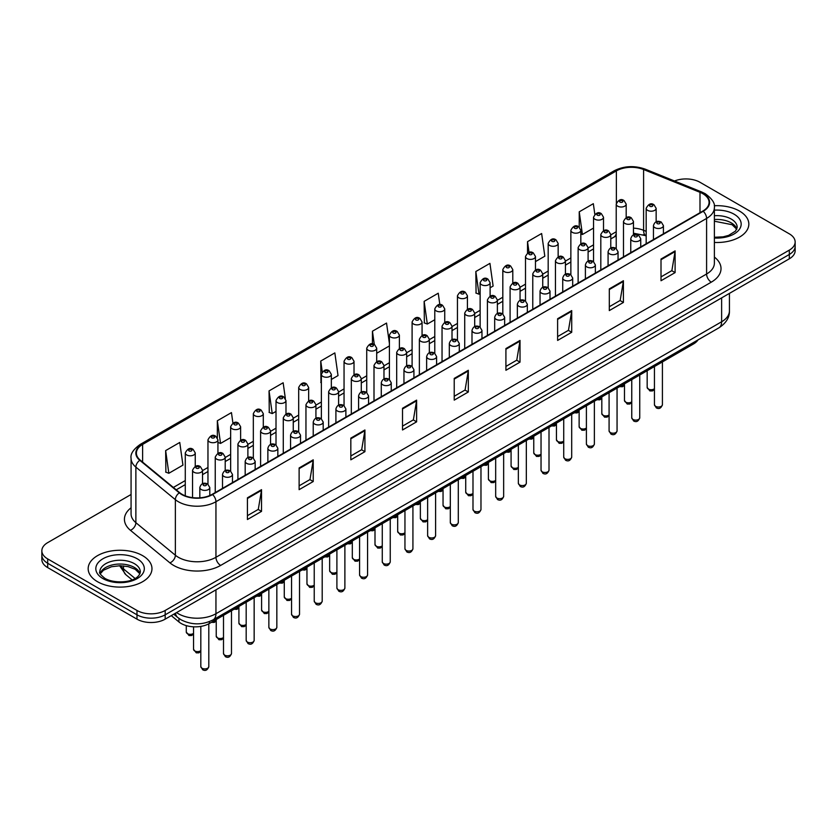 <?xml version="1.0" encoding="UTF-8"?>
<svg xmlns="http://www.w3.org/2000/svg" width="837" height="837" viewBox="0 0 837 837"><rect width="100%" height="100%" fill="white"/><g stroke="black" fill="none" stroke-linecap="round" stroke-linejoin="round"><path stroke-width="1.26" d="M646.174 235.95L644.218 235.166A26.585 15.348 0 0 0 643.109 234.737M698.016 339.895A19.942 11.509 180 0 1 693.423 344.017L209.365 623.492A19.942 11.509 180 0 1 178.94 621.954L171.271 615.634M739.489 211.06A31.9 18.414 0 0 0 714.254 205.735A31.9 18.414 0 0 1 739.489 211.06A31.9 18.414 0 0 1 748.833 224.086A31.9 18.414 0 0 0 739.489 211.06M142.625 555.653A31.9 18.414 0 0 0 107.858 551.667A31.9 18.414 0 0 0 88.167 568.679A31.9 18.414 0 0 0 97.51 581.705A31.9 18.414 0 0 0 132.277 585.701A31.9 18.414 0 0 0 151.968 568.679A31.9 18.414 0 0 0 142.625 555.653A31.9 18.414 0 0 0 107.858 551.667A31.9 18.414 0 0 0 88.167 568.679A31.9 18.414 0 0 0 97.51 581.705A31.9 18.414 0 0 0 132.277 585.701A31.9 18.414 0 0 0 151.968 568.679A31.9 18.414 0 0 0 142.625 555.653M702.839 193.692A21.27 12.283 180 0 1 709.065 202.376A21.27 12.283 180 0 1 702.839 211.06L212.179 494.332A21.27 12.283 180 0 1 179.725 492.7L140.239 460.141A21.27 12.283 180 0 1 136.389 453.099A21.27 12.283 180 0 1 142.614 444.416L616.367 170.894A21.27 12.283 180 0 1 643.601 169.524L699.994 192.322A21.27 12.283 180 0 1 702.839 193.692M703.206 193.473A21.804 12.586 0 0 0 700.297 192.071L643.915 169.273A21.804 12.586 0 0 0 615.99 170.675L142.238 444.196A21.804 12.586 0 0 0 139.8 460.319L179.285 492.867A21.804 12.586 0 0 0 212.556 494.552L703.206 211.28A21.804 12.586 0 0 0 703.206 193.473M131.074 494.489L47.688 542.638A19.942 11.509 0 0 0 41.85 550.777L41.85 559.461A19.942 11.509 0 0 0 47.688 567.601L136.986 619.15L136.986 614.808A19.942 11.509 0 0 0 165.182 614.808L789.312 254.469A19.942 11.509 0 0 0 795.15 246.329A19.942 11.509 0 0 1 789.312 254.469L165.182 614.808A19.942 11.509 0 0 1 136.986 614.808L47.688 563.259L136.986 614.808L136.986 610.466A19.942 11.509 0 0 0 165.182 610.466L789.312 250.127A19.942 11.509 0 0 0 795.15 241.987A19.942 11.509 0 0 0 789.312 233.847L700.014 182.299A19.942 11.509 0 0 0 674.517 180.991M41.85 555.119A19.942 11.509 0 0 0 47.688 563.259A19.942 11.509 0 0 1 41.85 555.119M247.428 497.806L247.428 519.515L261.531 511.376L261.531 489.666L247.428 497.806M247.428 515.665L258.288 509.398L261.468 490.388A5.315 3.066 -120 0 0 261.531 489.666M258.194 509.451L261.531 511.376M299.123 467.956L299.123 489.666L313.226 481.526L313.226 459.816L299.123 467.956M299.123 485.816L309.983 479.549L313.164 460.538A5.315 3.066 -120 0 0 313.226 459.816M309.889 479.601L313.226 481.526M350.829 438.117L350.829 459.816L364.922 451.677L364.922 429.977L350.829 438.117M350.829 455.966L361.678 449.699L364.869 430.699A5.315 3.066 -120 0 0 364.922 429.977M361.584 449.751L364.922 451.677M402.524 408.268L402.524 429.977L416.617 421.838L416.617 400.128L402.524 408.268M402.524 426.127L413.384 419.85L416.564 400.85A5.315 3.066 -120 0 0 416.617 400.128M413.29 419.912L416.617 421.838M661.01 259.031L661.01 280.74L675.103 272.6L675.103 250.891L661.01 259.031M661.01 276.89L671.87 270.623L675.051 251.613A5.315 3.066 -120 0 0 675.103 250.891M671.766 270.675L675.103 272.6M609.305 288.88L609.305 310.59L623.408 302.45L623.408 280.74L609.305 288.88M609.305 306.74L620.165 300.462L623.356 281.462A5.315 3.066 -120 0 0 623.408 280.74M620.071 300.525L623.408 302.45M557.609 318.73L557.609 340.429L571.713 332.289L571.713 310.59L557.609 318.73M557.609 336.579L568.469 330.312L571.65 311.312A5.315 3.066 -120 0 0 571.713 310.59M568.375 330.364L571.713 332.289M505.914 348.569L505.914 370.278L520.018 362.139L520.018 340.429L505.914 348.569M505.914 366.428L516.774 360.161L519.955 341.151A5.315 3.066 -120 0 0 520.018 340.429M516.68 360.213L520.018 362.139M454.219 378.418L454.219 400.128L468.322 391.988L468.322 370.278L454.219 378.418M454.219 396.278L465.079 390.011L468.26 371A5.315 3.066 -120 0 0 468.322 370.278M464.985 390.063L468.322 391.988M714.379 242.448A31.9 18.414 0 0 0 748.833 224.086A31.9 18.414 0 0 1 714.379 242.448M41.85 550.777A19.942 11.509 0 0 0 47.688 558.917L136.986 610.466M285.344 398.422L283.147 382.76L269.043 390.9L269.273 412.474M232.927 423.114L231.451 412.61L217.348 420.749L217.348 437.782M165.653 450.599L168.833 473.282L182.937 465.131L179.756 442.459L165.653 450.599L165.883 472.173M439.833 304.616L438.243 293.222L424.139 301.362L424.369 322.936M490.105 287.792L493.119 286.055L489.938 263.373L475.834 271.512L476.065 293.086M535.471 261.604L544.814 256.206L541.633 233.523L527.53 241.663L527.53 253.025M594.825 214.314L593.328 203.684L579.235 211.824L579.235 227.141M331.337 379.454L338.022 375.593L334.842 352.911L320.749 361.05L320.969 382.635M389.414 343.526L386.537 323.072L372.444 331.211L372.444 343.934M376.702 353.266L389.414 345.932M372.444 331.211L374.306 344.488M424.139 301.362L427.32 324.045L434.78 319.734M427.32 324.045L424.139 322.852M475.834 271.512L479.015 294.195L480.135 293.546M479.015 294.195L475.834 293.002M527.53 241.663L529.036 252.408M579.235 211.824L582.416 234.496L593.538 228.072M582.416 234.496L580.826 233.91M321.366 382.781L320.749 382.54M320.749 361.05L322.266 371.869M269.043 390.9L272.234 413.583L276.011 411.406M285.982 405.642L285.982 402.932M272.234 413.583L269.043 412.39M217.348 420.749L220.529 443.432L230.646 437.594M220.529 443.432L217.934 442.459M168.833 473.282L165.653 472.089M136.986 619.15A19.942 11.509 0 0 0 165.182 619.15L789.312 258.811A19.942 11.509 0 0 0 795.15 250.671L795.15 241.987M693.423 342.542L693.423 344.017M178.94 618.407L178.94 621.954M209.365 621.629L209.365 623.492M714.379 257.074A33.229 19.188 180 0 1 711.293 282.153L220.644 565.425A6.644 3.84 60 0 1 215.946 557.285L706.595 274.013A26.585 15.348 0 0 0 714.379 263.153L714.379 207.586A26.585 15.348 180 0 1 706.595 218.436A6.644 3.84 -120 0 0 703.206 211.28M220.644 565.425A33.229 19.188 180 0 1 173.646 565.425A33.229 19.188 180 0 1 169.921 562.862L130.436 530.302A33.229 19.188 180 0 1 131.074 507.787M178.344 557.285A26.585 15.348 0 0 0 215.946 557.285L215.946 501.719A26.585 15.348 180 0 1 175.362 499.668L135.876 467.109A26.585 15.348 180 0 1 131.074 458.31L131.074 513.876A26.585 15.348 0 0 0 135.876 522.675L175.362 555.234A26.585 15.348 0 0 0 178.344 557.285M714.379 207.586C715.269 203.433 712.214 198.798 705.214 193.692L701.72 191.997A6.644 3.118 112 0 0 700.297 192.071M701.72 191.997L645.337 169.2C634.32 165.297 623.868 165.862 613.981 170.894A6.644 3.84 60 0 1 615.99 170.675M142.238 444.196A6.644 3.84 -120 0 0 140.239 444.405C133.334 449.364 130.279 453.999 131.074 458.31M139.8 460.319A6.644 4.447 129.5 0 0 135.876 467.109L135.876 522.675A6.644 4.447 -50.5 0 1 130.436 530.302M645.337 169.2A6.644 3.118 112 0 0 643.915 169.273M179.285 492.867A6.644 4.447 129.5 0 0 175.362 499.668L175.362 555.234A6.644 4.447 -50.5 0 1 169.921 562.862M212.556 494.552A6.644 3.84 60 0 1 215.946 501.719L706.595 218.436L706.595 274.013A6.644 3.84 60 0 0 711.293 282.153M165.182 610.466L165.182 619.15M789.312 250.127L789.312 258.811M47.688 558.917L47.688 567.601M142.614 444.416L142.614 462.108M699.994 192.322L699.994 212.703M643.601 169.524L643.601 230.301A21.27 12.283 0 0 0 633.463 228.135M646.174 231.336L643.601 230.301A11.959 5.608 -68 0 0 645.986 235.731L633.463 233.188M616.367 170.894L616.367 203.088M616.22 231.755L610.78 234.904M593.538 244.854L588.097 247.993M570.865 257.953L565.425 261.092M548.183 271.042L542.742 274.18M525.5 284.141L520.059 287.279M502.817 297.229L497.377 300.378M480.135 310.328L474.694 313.467M457.452 323.427L452.011 326.566M434.78 336.516L429.339 339.655M412.097 349.615L406.656 352.754M389.414 362.703L383.974 365.853M366.732 375.803L361.291 378.941M344.049 388.902L338.608 392.04M321.366 401.99L315.926 405.129M298.694 415.089L293.253 418.228M276.011 428.178L270.571 431.327M253.329 441.277L247.888 444.416M230.646 454.365L225.205 457.515M207.963 467.464L202.523 470.603M185.28 480.564L173.353 487.448M616.22 233.387A11.959 6.905 60 0 1 613.887 237.153L610.78 238.943M454.219 379.109L468.26 371M505.914 349.259L519.955 341.151M557.609 319.41L571.65 311.312M609.305 289.571L623.356 281.462M661.01 259.721L675.051 251.613M402.524 408.958L416.564 400.85M350.829 438.797L364.869 430.699M299.123 468.647L313.164 460.538M247.428 498.496L261.468 490.388M176.555 612.579A26.585 15.348 0 0 0 178.344 613.72A26.585 15.348 0 0 0 215.946 613.72L721.63 321.764A26.585 15.348 0 0 0 729.425 310.914C729.613 317.505 726.097 323.155 718.878 327.853L213.184 619.809A13.298 7.679 60 0 0 215.946 613.72L215.946 589.844M721.63 297.888L721.63 321.764A13.298 7.679 60 0 1 718.878 327.853M175.477 613.207A13.298 8.893 129.5 0 0 177.8 617.528L173.761 614.201M120.538 565.728A26.585 15.348 0 0 0 123.489 568.909L123.489 565.885M132.11 579.853L125.927 574.757A13.298 8.893 129.5 0 1 123.489 568.909L135.081 578.461M662.412 404.71C661.104 408.299 659.064 409.345 656.302 407.86L654.44 404.71A3.986 2.302 0 0 0 655.612 406.343A3.986 2.302 0 0 0 659.954 406.834A3.986 2.302 0 0 0 662.412 404.71L662.412 361.919M654.9 227.664A4.98 2.877 180 0 1 653.446 225.624C654.722 221.533 657.327 220.351 661.261 222.067L663.417 225.624A4.98 2.877 180 0 1 660.341 228.281A4.98 2.877 180 0 1 654.9 227.664M659.608 222.234A1.664 0.963 0 0 0 657.254 222.234A1.664 0.963 0 0 0 657.254 223.594A1.664 0.963 0 0 0 659.608 223.594A1.664 0.963 0 0 0 659.608 222.234M654.44 389.55L652.452 390.931L649.899 390.942L647.168 387.416A3.986 2.302 0 0 0 648.34 389.048A3.986 2.302 0 0 0 654.44 388.724M656.145 221.795L656.145 208.329A4.98 2.877 180 0 1 653.069 210.987A4.98 2.877 180 0 1 647.639 210.369A4.98 2.877 180 0 1 646.174 208.329L646.174 243.766M649.983 206.3A1.664 0.963 0 0 0 652.337 206.3A1.664 0.963 0 0 0 652.337 204.939A1.664 0.963 0 0 0 649.983 204.939A1.664 0.963 0 0 0 649.983 206.3M621.556 385.512A3.986 2.302 0 0 0 624.486 384.528M626.191 217.599L626.191 204.134A4.98 2.877 180 0 1 623.115 206.791A4.98 2.877 180 0 1 617.685 206.174A4.98 2.877 180 0 1 616.22 204.134L616.22 248.463M620.029 202.104A1.664 0.963 0 0 0 622.383 202.104A1.664 0.963 0 0 0 622.383 200.744A1.664 0.963 0 0 0 620.029 200.744A1.664 0.963 0 0 0 620.029 202.104M736.853 229.014A20.255 11.697 0 0 0 731.256 222.872A20.255 11.697 0 0 0 714.379 219.535M714.379 237.269L723.126 236.84L728.629 235.385L735.535 231.075L737.188 227.34A20.255 11.697 0 0 0 731.256 219.074A20.255 11.697 0 0 0 714.379 215.737M714.379 238.001A24.242 13.999 0 0 0 738.809 230.112A24.242 13.999 0 0 0 734.08 214.188A24.242 13.999 0 0 0 714.379 210.16M639.74 417.809C638.422 421.388 636.382 422.444 633.619 420.959L631.757 417.809A3.986 2.302 0 0 0 632.929 419.431A3.986 2.302 0 0 0 637.271 419.933A3.986 2.302 0 0 0 639.74 417.809L639.74 375.018M632.228 240.753A4.98 2.877 180 0 1 630.763 238.723C632.04 234.632 634.645 233.45 638.589 235.166L640.734 238.723A4.98 2.877 180 0 1 637.658 241.38A4.98 2.877 180 0 1 632.228 240.753M636.926 235.333A1.664 0.963 0 0 0 634.572 235.333A1.664 0.963 0 0 0 634.572 236.683A1.664 0.963 0 0 0 636.926 236.683A1.664 0.963 0 0 0 636.926 235.333M617.057 430.898C615.739 434.487 613.699 435.533 610.937 434.047L609.085 430.898A3.986 2.302 0 0 0 610.246 432.53A3.986 2.302 0 0 0 614.599 433.022A3.986 2.302 0 0 0 617.057 430.898L617.057 388.117M609.545 253.852A4.98 2.877 180 0 1 608.081 251.811C609.357 247.721 611.962 246.538 615.906 248.254L618.051 251.811A4.98 2.877 180 0 1 614.975 254.469A4.98 2.877 180 0 1 609.545 253.852M614.243 248.422A1.664 0.963 0 0 0 611.889 248.422A1.664 0.963 0 0 0 611.889 249.782A1.664 0.963 0 0 0 614.243 249.782A1.664 0.963 0 0 0 614.243 248.422M594.375 443.997C593.056 447.586 591.027 448.632 588.254 447.146L586.402 443.997A3.986 2.302 0 0 0 587.564 445.619A3.986 2.302 0 0 0 591.916 446.121A3.986 2.302 0 0 0 594.375 443.997L594.375 401.205M586.863 266.94A4.98 2.877 180 0 1 585.398 264.91C586.674 260.82 589.279 259.637 593.224 261.353L595.369 264.91A4.98 2.877 180 0 1 592.293 267.568A4.98 2.877 180 0 1 586.863 266.94M591.56 261.521A1.664 0.963 0 0 0 589.217 261.521A1.664 0.963 0 0 0 589.217 262.87A1.664 0.963 0 0 0 591.56 262.87A1.664 0.963 0 0 0 591.56 261.521M571.692 457.086C570.384 460.674 568.344 461.721 565.571 460.235L563.719 457.086A3.986 2.302 0 0 0 564.881 458.718A3.986 2.302 0 0 0 569.233 459.22A3.986 2.302 0 0 0 571.692 457.086L571.692 414.305M564.18 280.039A4.98 2.877 180 0 1 562.726 277.999C563.992 273.919 566.607 272.726 570.541 274.452L572.686 277.999A4.98 2.877 180 0 1 569.61 280.667A4.98 2.877 180 0 1 564.18 280.039M568.878 274.609A1.664 0.963 0 0 0 566.534 274.609A1.664 0.963 0 0 0 566.534 275.969A1.664 0.963 0 0 0 568.878 275.969A1.664 0.963 0 0 0 568.878 274.609M631.757 402.639L629.769 404.03L627.216 404.03L624.486 400.515A3.986 2.302 0 0 0 625.657 402.137A3.986 2.302 0 0 0 631.757 401.823M633.463 234.894L633.463 221.428A4.98 2.877 180 0 1 630.387 224.086A4.98 2.877 180 0 1 624.957 223.458A4.98 2.877 180 0 1 623.492 221.428L623.492 256.865M627.3 219.388A1.664 0.963 0 0 0 629.654 219.388A1.664 0.963 0 0 0 629.654 218.038A1.664 0.963 0 0 0 627.3 218.038A1.664 0.963 0 0 0 627.3 219.388M609.085 415.738L607.087 417.119L604.534 417.129L601.813 413.604A3.986 2.302 0 0 0 602.975 415.236A3.986 2.302 0 0 0 609.085 414.911M610.78 247.982L610.78 234.527A4.98 2.877 180 0 1 607.704 237.185A4.98 2.877 180 0 1 602.274 236.557A4.98 2.877 180 0 1 600.809 234.527L600.809 269.964M604.617 232.487A1.664 0.963 0 0 0 606.971 232.487A1.664 0.963 0 0 0 606.971 231.127A1.664 0.963 0 0 0 604.617 231.127A1.664 0.963 0 0 0 604.617 232.487M586.402 428.826L584.414 430.218L581.851 430.228L579.131 426.703A3.986 2.302 0 0 0 580.292 428.335A3.986 2.302 0 0 0 586.402 428.01M588.097 261.081L588.097 247.616A4.98 2.877 180 0 1 585.021 250.273A4.98 2.877 180 0 1 579.591 249.656A4.98 2.877 180 0 1 578.126 247.616L578.126 283.052M581.945 245.586A1.664 0.963 0 0 0 584.289 245.586A1.664 0.963 0 0 0 584.289 244.226A1.664 0.963 0 0 0 581.945 244.226A1.664 0.963 0 0 0 581.945 245.586M598.873 398.611A3.986 2.302 0 0 0 601.813 397.627M603.508 230.688L603.508 217.233A4.98 2.877 180 0 1 600.432 219.89A4.98 2.877 180 0 1 595.002 219.263A4.98 2.877 180 0 1 593.538 217.233L593.538 261.552M597.356 215.193A1.664 0.963 0 0 0 599.7 215.193A1.664 0.963 0 0 0 599.7 213.843A1.664 0.963 0 0 0 597.356 213.843A1.664 0.963 0 0 0 597.356 215.193M576.191 411.699A3.986 2.302 0 0 0 579.131 410.716M580.826 243.787L580.826 230.321A4.98 2.877 180 0 1 577.75 232.979A4.98 2.877 180 0 1 572.32 232.362A4.98 2.877 180 0 1 570.865 230.321L570.865 274.651M574.674 228.292A1.664 0.963 0 0 0 577.017 228.292A1.664 0.963 0 0 0 577.017 226.932A1.664 0.963 0 0 0 574.674 226.932A1.664 0.963 0 0 0 574.674 228.292M553.519 424.798A3.986 2.302 0 0 0 556.448 423.815M558.153 256.886L558.153 243.421A4.98 2.877 180 0 1 555.067 246.078A4.98 2.877 180 0 1 549.637 245.45A4.98 2.877 180 0 1 548.183 243.421L548.183 287.74M551.991 241.38A1.664 0.963 0 0 0 554.335 241.38A1.664 0.963 0 0 0 554.335 240.031A1.664 0.963 0 0 0 551.991 240.031A1.664 0.963 0 0 0 551.991 241.38M530.836 437.897A3.986 2.302 0 0 0 533.765 436.904M535.471 269.974L535.471 256.509A4.98 2.877 180 0 1 532.395 259.177A4.98 2.877 180 0 1 526.954 258.549A4.98 2.877 180 0 1 525.5 256.509L525.5 300.839M529.308 254.479A1.664 0.963 0 0 0 531.662 254.479A1.664 0.963 0 0 0 531.662 253.119A1.664 0.963 0 0 0 529.308 253.119A1.664 0.963 0 0 0 529.308 254.479M139.988 573.607A20.255 11.697 0 0 0 134.391 567.465A20.255 11.697 0 0 0 114.052 564.567A20.255 11.697 0 0 0 100.147 573.607M134.391 563.667A20.255 11.697 0 0 0 112.315 561.135A20.255 11.697 0 0 0 99.812 571.943C98.745 572.56 100.45 574.716 104.918 578.388C115.328 584.467 138.492 582.772 140.323 571.943A20.255 11.697 0 0 0 134.391 563.667M102.92 578.576A24.242 13.999 0 0 0 137.216 578.576A24.242 13.999 0 0 0 137.216 558.781A24.242 13.999 0 0 0 102.92 558.781A24.242 13.999 0 0 0 102.92 578.576M563.719 441.926L561.732 443.307L559.168 443.317L556.448 439.802A3.986 2.302 0 0 0 557.62 441.423A3.986 2.302 0 0 0 563.719 441.099M565.425 274.17L565.425 260.715A4.98 2.877 180 0 1 562.338 263.373A4.98 2.877 180 0 1 556.908 262.745A4.98 2.877 180 0 1 555.454 260.715L555.454 296.152M559.262 258.675A1.664 0.963 0 0 0 561.606 258.675A1.664 0.963 0 0 0 561.606 257.315A1.664 0.963 0 0 0 559.262 257.315A1.664 0.963 0 0 0 559.262 258.675M549.009 470.185C547.701 473.773 545.661 474.82 542.889 473.334L541.037 470.185A3.986 2.302 0 0 0 542.209 471.817A3.986 2.302 0 0 0 546.551 472.309A3.986 2.302 0 0 0 549.009 470.185L549.009 427.393M541.497 293.138A4.98 2.877 180 0 1 540.043 291.098C541.309 287.007 543.924 285.825 547.858 287.541L550.014 291.098A4.98 2.877 180 0 1 546.927 293.756A4.98 2.877 180 0 1 541.497 293.138M546.195 287.708A1.664 0.963 0 0 0 543.851 287.708A1.664 0.963 0 0 0 543.851 289.068A1.664 0.963 0 0 0 546.195 289.068A1.664 0.963 0 0 0 546.195 287.708M526.327 483.284C525.019 486.862 522.979 487.919 520.216 486.433L518.354 483.284A3.986 2.302 0 0 0 519.526 484.905A3.986 2.302 0 0 0 523.868 485.408A3.986 2.302 0 0 0 526.327 483.284L526.327 440.492M518.814 306.227A4.98 2.877 180 0 1 517.36 304.197C518.637 300.106 521.242 298.914 525.176 300.64L527.331 304.197A4.98 2.877 180 0 1 524.255 306.855A4.98 2.877 180 0 1 518.814 306.227M523.523 300.797A1.664 0.963 0 0 0 521.169 300.797A1.664 0.963 0 0 0 521.169 302.157A1.664 0.963 0 0 0 523.523 302.157A1.664 0.963 0 0 0 523.523 300.797M503.654 496.372C502.336 499.961 500.296 501.007 497.534 499.522L495.671 496.372A3.986 2.302 0 0 0 496.843 498.005A3.986 2.302 0 0 0 501.185 498.496A3.986 2.302 0 0 0 503.654 496.372L503.654 453.591M496.142 319.326A4.98 2.877 180 0 1 494.677 317.286C495.954 313.195 498.559 312.013 502.503 313.729L504.648 317.286A4.98 2.877 180 0 1 501.572 319.943A4.98 2.877 180 0 1 496.142 319.326M500.84 313.896A1.664 0.963 0 0 0 498.486 313.896A1.664 0.963 0 0 0 498.486 315.256A1.664 0.963 0 0 0 500.84 315.256A1.664 0.963 0 0 0 500.84 313.896M480.972 509.471C479.653 513.05 477.613 514.106 474.851 512.621L472.989 509.471A3.986 2.302 0 0 0 474.16 511.093A3.986 2.302 0 0 0 478.513 511.595A3.986 2.302 0 0 0 480.972 509.471L480.972 466.68M473.46 332.415A4.98 2.877 180 0 1 471.995 330.385C473.271 326.294 475.876 325.112 479.821 326.828L481.966 330.385A4.98 2.877 180 0 1 478.89 333.042A4.98 2.877 180 0 1 473.46 332.415M478.157 326.995A1.664 0.963 0 0 0 475.803 326.995A1.664 0.963 0 0 0 475.803 328.345A1.664 0.963 0 0 0 478.157 328.345A1.664 0.963 0 0 0 478.157 326.995M541.037 455.014L539.049 456.406L536.486 456.416L533.765 452.89A3.986 2.302 0 0 0 534.937 454.522A3.986 2.302 0 0 0 541.037 454.198M542.742 287.269L542.742 273.804A4.98 2.877 180 0 1 539.666 276.461A4.98 2.877 180 0 1 534.226 275.844A4.98 2.877 180 0 1 532.771 273.804L532.771 309.24M536.58 271.774A1.664 0.963 0 0 0 538.934 271.774A1.664 0.963 0 0 0 538.934 270.414A1.664 0.963 0 0 0 536.58 270.414A1.664 0.963 0 0 0 536.58 271.774M518.354 468.113L516.366 469.505L513.813 469.505L511.083 465.989A3.986 2.302 0 0 0 512.254 467.611A3.986 2.302 0 0 0 518.354 467.297M520.059 300.368L520.059 286.903A4.98 2.877 180 0 1 516.984 289.56A4.98 2.877 180 0 1 511.553 288.932A4.98 2.877 180 0 1 510.089 286.903L510.089 322.339M513.897 284.862A1.664 0.963 0 0 0 516.251 284.862A1.664 0.963 0 0 0 516.251 283.513A1.664 0.963 0 0 0 513.897 283.513A1.664 0.963 0 0 0 513.897 284.862M495.671 481.212L493.684 482.593L491.131 482.604L488.4 479.078A3.986 2.302 0 0 0 489.572 480.71A3.986 2.302 0 0 0 495.671 480.386M497.377 313.457L497.377 299.991A4.98 2.877 180 0 1 494.301 302.659A4.98 2.877 180 0 1 488.871 302.031A4.98 2.877 180 0 1 487.406 299.991L487.406 335.438M491.214 297.962A1.664 0.963 0 0 0 493.568 297.962A1.664 0.963 0 0 0 493.568 296.601A1.664 0.963 0 0 0 491.214 296.601A1.664 0.963 0 0 0 491.214 297.962M472.989 494.301L471.001 495.692L468.448 495.703L465.728 492.177A3.986 2.302 0 0 0 466.889 493.809A3.986 2.302 0 0 0 472.989 493.485M474.694 326.556L474.694 313.09A4.98 2.877 180 0 1 471.618 315.748A4.98 2.877 180 0 1 466.188 315.13A4.98 2.877 180 0 1 464.723 313.09L464.723 348.527M468.532 311.061A1.664 0.963 0 0 0 470.886 311.061A1.664 0.963 0 0 0 470.886 309.7A1.664 0.963 0 0 0 468.532 309.7A1.664 0.963 0 0 0 468.532 311.061M508.153 450.986A3.986 2.302 0 0 0 511.083 450.003M512.788 283.073L512.788 269.608A4.98 2.877 180 0 1 509.712 272.266A4.98 2.877 180 0 1 504.282 271.648A4.98 2.877 180 0 1 502.817 269.608L502.817 313.938M506.626 267.578A1.664 0.963 0 0 0 508.98 267.578A1.664 0.963 0 0 0 508.98 266.218A1.664 0.963 0 0 0 506.626 266.218A1.664 0.963 0 0 0 506.626 267.578M485.47 464.085A3.986 2.302 0 0 0 488.4 463.091M490.105 296.162L490.105 282.707A4.98 2.877 180 0 1 487.029 285.365A4.98 2.877 180 0 1 481.599 284.737A4.98 2.877 180 0 1 480.135 282.707L480.135 327.026M483.943 280.667A1.664 0.963 0 0 0 486.297 280.667A1.664 0.963 0 0 0 486.297 279.307A1.664 0.963 0 0 0 483.943 279.307A1.664 0.963 0 0 0 483.943 280.667M462.788 477.174A3.986 2.302 0 0 0 465.728 476.19M467.423 309.261L467.423 295.796A4.98 2.877 180 0 1 464.347 298.453A4.98 2.877 180 0 1 458.917 297.836A4.98 2.877 180 0 1 457.452 295.796L457.452 340.125M461.271 293.766A1.664 0.963 0 0 0 463.614 293.766A1.664 0.963 0 0 0 463.614 292.406A1.664 0.963 0 0 0 461.271 292.406A1.664 0.963 0 0 0 461.271 293.766M458.289 522.56C456.971 526.149 454.941 527.195 452.168 525.709L450.316 522.56A3.986 2.302 0 0 0 451.478 524.192A3.986 2.302 0 0 0 455.83 524.694A3.986 2.302 0 0 0 458.289 522.56L458.289 479.779M450.777 345.514A4.98 2.877 180 0 1 449.312 343.473C450.588 339.393 453.194 338.2 457.138 339.916L459.283 343.473A4.98 2.877 180 0 1 456.207 346.141A4.98 2.877 180 0 1 450.777 345.514M455.474 340.084A1.664 0.963 0 0 0 453.131 340.084A1.664 0.963 0 0 0 453.131 341.444A1.664 0.963 0 0 0 455.474 341.444A1.664 0.963 0 0 0 455.474 340.084M435.606 535.659C434.298 539.248 432.258 540.294 429.486 538.808L427.634 535.659A3.986 2.302 0 0 0 428.795 537.281A3.986 2.302 0 0 0 433.147 537.783A3.986 2.302 0 0 0 435.606 535.659L435.606 492.867M428.094 358.613A4.98 2.877 180 0 1 426.64 356.572C427.906 352.482 430.511 351.299 434.455 353.015L436.6 356.572A4.98 2.877 180 0 1 433.524 359.23A4.98 2.877 180 0 1 428.094 358.613M432.792 353.183A1.664 0.963 0 0 0 430.448 353.183A1.664 0.963 0 0 0 430.448 354.532A1.664 0.963 0 0 0 432.792 354.532A1.664 0.963 0 0 0 432.792 353.183M412.923 548.748C411.616 552.336 409.575 553.393 406.803 551.897L404.951 548.748A3.986 2.302 0 0 0 406.123 550.38A3.986 2.302 0 0 0 410.465 550.882A3.986 2.302 0 0 0 412.923 548.748L412.923 505.966M405.411 371.701A4.98 2.877 180 0 1 403.957 369.672C405.223 365.581 407.839 364.388 411.773 366.114L413.928 369.672A4.98 2.877 180 0 1 410.841 372.329A4.98 2.877 180 0 1 405.411 371.701M410.109 366.271A1.664 0.963 0 0 0 407.765 366.271A1.664 0.963 0 0 0 407.765 367.631A1.664 0.963 0 0 0 410.109 367.631A1.664 0.963 0 0 0 410.109 366.271M390.241 561.847C388.933 565.435 386.893 566.482 384.131 564.996L382.268 561.847A3.986 2.302 0 0 0 383.44 563.479A3.986 2.302 0 0 0 387.782 563.971A3.986 2.302 0 0 0 390.241 561.847L390.241 519.066M382.729 384.8A4.98 2.877 180 0 1 381.274 382.76C382.551 378.669 385.156 377.487 389.09 379.203L391.245 382.76A4.98 2.877 180 0 1 388.169 385.418A4.98 2.877 180 0 1 382.729 384.8M387.437 379.37A1.664 0.963 0 0 0 385.083 379.37A1.664 0.963 0 0 0 385.083 380.73A1.664 0.963 0 0 0 387.437 380.73A1.664 0.963 0 0 0 387.437 379.37M367.569 574.946C366.25 578.524 364.21 579.581 361.448 578.095L359.586 574.946A3.986 2.302 0 0 0 360.757 576.567A3.986 2.302 0 0 0 365.099 577.07A3.986 2.302 0 0 0 367.569 574.946L367.569 532.154M360.056 397.889A4.98 2.877 180 0 1 358.592 395.859C359.868 391.768 362.473 390.586 366.418 392.302L368.562 395.859A4.98 2.877 180 0 1 365.487 398.517A4.98 2.877 180 0 1 360.056 397.889M364.754 392.469A1.664 0.963 0 0 0 362.4 392.469A1.664 0.963 0 0 0 362.4 393.819A1.664 0.963 0 0 0 364.754 393.819A1.664 0.963 0 0 0 364.754 392.469M344.886 588.034C343.568 591.623 341.527 592.669 338.765 591.184L336.903 588.034A3.986 2.302 0 0 0 338.075 589.666A3.986 2.302 0 0 0 342.427 590.169A3.986 2.302 0 0 0 344.886 588.034L344.886 545.253M337.374 410.988A4.98 2.877 180 0 1 335.909 408.948C337.185 404.857 339.791 403.675 343.735 405.39L345.88 408.948A4.98 2.877 180 0 1 342.804 411.605A4.98 2.877 180 0 1 337.374 410.988M342.071 405.558A1.664 0.963 0 0 0 339.717 405.558A1.664 0.963 0 0 0 339.717 406.918A1.664 0.963 0 0 0 342.071 406.918A1.664 0.963 0 0 0 342.071 405.558M450.316 507.4L448.329 508.781L445.765 508.791L443.045 505.266A3.986 2.302 0 0 0 444.206 506.898A3.986 2.302 0 0 0 450.316 506.573M452.011 339.644L452.011 326.189A4.98 2.877 180 0 1 448.935 328.847A4.98 2.877 180 0 1 443.505 328.219A4.98 2.877 180 0 1 442.041 326.189L442.041 361.626M445.859 324.149A1.664 0.963 0 0 0 448.203 324.149A1.664 0.963 0 0 0 448.203 322.789A1.664 0.963 0 0 0 445.859 322.789A1.664 0.963 0 0 0 445.859 324.149M427.634 520.488L425.646 521.88L423.083 521.89L420.362 518.365A3.986 2.302 0 0 0 421.534 519.997A3.986 2.302 0 0 0 427.634 519.672M429.339 352.743L429.339 339.278A4.98 2.877 180 0 1 426.253 341.935A4.98 2.877 180 0 1 420.823 341.318A4.98 2.877 180 0 1 419.368 339.278L419.368 374.714M423.177 337.248A1.664 0.963 0 0 0 425.52 337.248A1.664 0.963 0 0 0 425.52 335.888A1.664 0.963 0 0 0 423.177 335.888A1.664 0.963 0 0 0 423.177 337.248M404.951 533.587L402.963 534.969L400.4 534.979L397.68 531.464A3.986 2.302 0 0 0 398.851 533.085A3.986 2.302 0 0 0 404.951 532.771M406.656 365.832L406.656 352.377A4.98 2.877 180 0 1 403.58 355.034A4.98 2.877 180 0 1 398.14 354.407A4.98 2.877 180 0 1 396.686 352.377L396.686 387.813M400.494 350.337A1.664 0.963 0 0 0 402.848 350.337A1.664 0.963 0 0 0 402.848 348.987A1.664 0.963 0 0 0 400.494 348.987A1.664 0.963 0 0 0 400.494 350.337M382.268 546.687L380.28 548.068L377.728 548.078L374.997 544.552A3.986 2.302 0 0 0 376.169 546.184A3.986 2.302 0 0 0 382.268 545.86M383.974 378.931L383.974 365.466A4.98 2.877 180 0 1 380.898 368.134A4.98 2.877 180 0 1 375.468 367.506A4.98 2.877 180 0 1 374.003 365.466L374.003 400.913M377.811 363.436A1.664 0.963 0 0 0 380.165 363.436A1.664 0.963 0 0 0 380.165 362.076A1.664 0.963 0 0 0 377.811 362.076A1.664 0.963 0 0 0 377.811 363.436M359.586 559.775L357.598 561.167L355.045 561.177L352.314 557.651A3.986 2.302 0 0 0 353.486 559.273A3.986 2.302 0 0 0 359.586 558.959M361.291 392.03L361.291 378.565A4.98 2.877 180 0 1 358.215 381.222A4.98 2.877 180 0 1 352.785 380.594A4.98 2.877 180 0 1 351.32 378.565L351.32 414.001M355.129 376.524A1.664 0.963 0 0 0 357.483 376.524A1.664 0.963 0 0 0 357.483 375.175A1.664 0.963 0 0 0 355.129 375.175A1.664 0.963 0 0 0 355.129 376.524M336.903 572.874L334.915 574.255L332.362 574.266L329.642 570.74A3.986 2.302 0 0 0 330.803 572.372A3.986 2.302 0 0 0 336.903 572.048M338.608 405.118L338.608 391.664A4.98 2.877 180 0 1 335.532 394.321A4.98 2.877 180 0 1 330.102 393.693A4.98 2.877 180 0 1 328.638 391.664L328.638 427.1M332.446 389.623A1.664 0.963 0 0 0 334.8 389.623A1.664 0.963 0 0 0 334.8 388.263A1.664 0.963 0 0 0 332.446 388.263A1.664 0.963 0 0 0 332.446 389.623M440.105 490.273A3.986 2.302 0 0 0 443.045 489.289M444.74 322.35L444.74 308.895A4.98 2.877 180 0 1 441.664 311.552A4.98 2.877 180 0 1 436.234 310.925A4.98 2.877 180 0 1 434.78 308.895L434.78 353.214M438.588 306.855A1.664 0.963 0 0 0 440.932 306.855A1.664 0.963 0 0 0 440.932 305.505A1.664 0.963 0 0 0 438.588 305.505A1.664 0.963 0 0 0 438.588 306.855M417.433 503.361A3.986 2.302 0 0 0 420.362 502.378M422.068 335.449L422.068 321.983A4.98 2.877 180 0 1 418.981 324.651A4.98 2.877 180 0 1 413.551 324.024A4.98 2.877 180 0 1 412.097 321.983L412.097 366.313M415.905 319.954A1.664 0.963 0 0 0 418.249 319.954A1.664 0.963 0 0 0 418.249 318.594A1.664 0.963 0 0 0 415.905 318.594A1.664 0.963 0 0 0 415.905 319.954M394.75 516.46A3.986 2.302 0 0 0 397.68 515.477M399.385 348.548L399.385 335.082A4.98 2.877 180 0 1 396.309 337.74A4.98 2.877 180 0 1 390.869 337.123A4.98 2.877 180 0 1 389.414 335.082L389.414 379.402M393.223 333.042A1.664 0.963 0 0 0 395.577 333.042A1.664 0.963 0 0 0 395.577 331.693A1.664 0.963 0 0 0 393.223 331.693A1.664 0.963 0 0 0 393.223 333.042M372.067 529.559A3.986 2.302 0 0 0 374.997 528.565M376.702 361.636L376.702 348.182A4.98 2.877 180 0 1 373.626 350.839A4.98 2.877 180 0 1 368.196 350.211A4.98 2.877 180 0 1 366.732 348.182L366.732 392.501M370.54 346.141A1.664 0.963 0 0 0 372.894 346.141A1.664 0.963 0 0 0 372.894 344.781A1.664 0.963 0 0 0 370.54 344.781A1.664 0.963 0 0 0 370.54 346.141M349.385 542.648A3.986 2.302 0 0 0 352.314 541.665M354.02 374.735L354.02 361.27A4.98 2.877 180 0 1 350.944 363.928A4.98 2.877 180 0 1 345.514 363.31A4.98 2.877 180 0 1 344.049 361.27L344.049 405.6M347.857 359.24A1.664 0.963 0 0 0 350.211 359.24A1.664 0.963 0 0 0 350.211 357.88A1.664 0.963 0 0 0 347.857 357.88A1.664 0.963 0 0 0 347.857 359.24M326.702 555.747A3.986 2.302 0 0 0 329.642 554.764M331.337 387.824L331.337 374.369A4.98 2.877 180 0 1 328.261 377.027A4.98 2.877 180 0 1 322.831 376.399A4.98 2.877 180 0 1 321.366 374.369L321.366 418.688M325.185 372.329A1.664 0.963 0 0 0 327.529 372.329A1.664 0.963 0 0 0 327.529 370.979A1.664 0.963 0 0 0 325.185 370.979A1.664 0.963 0 0 0 325.185 372.329M322.203 601.133C320.885 604.722 318.845 605.768 316.083 604.283L314.231 601.133A3.986 2.302 0 0 0 315.392 602.755A3.986 2.302 0 0 0 319.744 603.257A3.986 2.302 0 0 0 322.203 601.133L322.203 558.342M314.691 424.077A4.98 2.877 180 0 1 313.226 422.047C314.503 417.956 317.108 416.774 321.052 418.49L323.197 422.047A4.98 2.877 180 0 1 320.121 424.704A4.98 2.877 180 0 1 314.691 424.077M319.389 418.657A1.664 0.963 0 0 0 317.045 418.657A1.664 0.963 0 0 0 317.045 420.007A1.664 0.963 0 0 0 319.389 420.007A1.664 0.963 0 0 0 319.389 418.657M299.52 614.222C298.213 617.811 296.172 618.867 293.4 617.371L291.548 614.222A3.986 2.302 0 0 0 292.709 615.854A3.986 2.302 0 0 0 297.062 616.356A3.986 2.302 0 0 0 299.52 614.222L299.52 571.441M292.008 437.176A4.98 2.877 180 0 1 290.554 435.146C291.82 431.055 294.425 429.862 298.37 431.589L300.514 435.146A4.98 2.877 180 0 1 297.438 437.803A4.98 2.877 180 0 1 292.008 437.176M296.706 431.746A1.664 0.963 0 0 0 294.362 431.746A1.664 0.963 0 0 0 294.362 433.106A1.664 0.963 0 0 0 296.706 433.106A1.664 0.963 0 0 0 296.706 431.746M276.838 627.321C275.53 630.91 273.49 631.956 270.717 630.47L268.865 627.321A3.986 2.302 0 0 0 270.037 628.953A3.986 2.302 0 0 0 274.379 629.445A3.986 2.302 0 0 0 276.838 627.321L276.838 584.529M269.326 450.275A4.98 2.877 180 0 1 267.871 448.234C269.137 444.144 271.753 442.961 275.687 444.677L277.842 448.234A4.98 2.877 180 0 1 274.756 450.892A4.98 2.877 180 0 1 269.326 450.275M274.023 444.845A1.664 0.963 0 0 0 271.68 444.845A1.664 0.963 0 0 0 271.68 446.205A1.664 0.963 0 0 0 274.023 446.205A1.664 0.963 0 0 0 274.023 444.845M254.155 640.42C252.847 643.998 250.807 645.055 248.045 643.569L246.183 640.42A3.986 2.302 0 0 0 247.354 642.042A3.986 2.302 0 0 0 251.696 642.544A3.986 2.302 0 0 0 254.155 640.42L254.155 597.628M246.643 463.363A4.98 2.877 180 0 1 245.189 461.333C246.465 457.243 249.07 456.05 253.004 457.776L255.159 461.333A4.98 2.877 180 0 1 252.083 463.991A4.98 2.877 180 0 1 246.643 463.363M251.351 457.944A1.664 0.963 0 0 0 248.997 457.944A1.664 0.963 0 0 0 248.997 459.293A1.664 0.963 0 0 0 251.351 459.293A1.664 0.963 0 0 0 251.351 457.944M231.483 653.509C230.165 657.097 228.124 658.144 225.362 656.658L223.5 653.509A3.986 2.302 0 0 0 224.672 655.141A3.986 2.302 0 0 0 229.014 655.633A3.986 2.302 0 0 0 231.483 653.509L231.483 610.728M223.971 476.462A4.98 2.877 180 0 1 222.506 474.422C223.782 470.331 226.388 469.149 230.332 470.865L232.477 474.422A4.98 2.877 180 0 1 229.401 477.08A4.98 2.877 180 0 1 223.971 476.462M228.668 471.032A1.664 0.963 0 0 0 226.314 471.032A1.664 0.963 0 0 0 226.314 472.392A1.664 0.963 0 0 0 228.668 472.392A1.664 0.963 0 0 0 228.668 471.032M208.8 666.608C207.482 670.196 205.442 671.243 202.68 669.757L200.817 666.608A3.986 2.302 0 0 0 201.989 668.229A3.986 2.302 0 0 0 206.331 668.732A3.986 2.302 0 0 0 208.8 666.608L208.8 623.806M201.288 489.551A4.98 2.877 180 0 1 199.823 487.521C201.1 483.43 203.705 482.248 207.649 483.964L209.794 487.521A4.98 2.877 180 0 1 206.718 490.179A4.98 2.877 180 0 1 201.288 489.551M205.986 484.131A1.664 0.963 0 0 0 203.632 484.131A1.664 0.963 0 0 0 203.632 485.481A1.664 0.963 0 0 0 205.986 485.481A1.664 0.963 0 0 0 205.986 484.131M314.231 585.963L312.243 587.354L309.68 587.365L306.959 583.839A3.986 2.302 0 0 0 308.121 585.471A3.986 2.302 0 0 0 314.231 585.147M315.926 418.218L315.926 404.752A4.98 2.877 180 0 1 312.85 407.41A4.98 2.877 180 0 1 307.42 406.792A4.98 2.877 180 0 1 305.955 404.752L305.955 440.189M309.774 402.723A1.664 0.963 0 0 0 312.117 402.723A1.664 0.963 0 0 0 312.117 401.362A1.664 0.963 0 0 0 309.774 401.362A1.664 0.963 0 0 0 309.774 402.723M291.548 599.062L289.56 600.443L286.997 600.453L284.277 596.938A3.986 2.302 0 0 0 285.448 598.56A3.986 2.302 0 0 0 291.548 598.246M293.253 431.306L293.253 417.851A4.98 2.877 180 0 1 290.167 420.509A4.98 2.877 180 0 1 284.737 419.881A4.98 2.877 180 0 1 283.283 417.851L283.283 453.288M287.091 415.811A1.664 0.963 0 0 0 289.435 415.811A1.664 0.963 0 0 0 289.435 414.461A1.664 0.963 0 0 0 287.091 414.461A1.664 0.963 0 0 0 287.091 415.811M268.865 612.161L266.877 613.542L264.314 613.552L261.594 610.027A3.986 2.302 0 0 0 262.766 611.659A3.986 2.302 0 0 0 268.865 611.334M270.571 444.405L270.571 430.94A4.98 2.877 180 0 1 267.495 433.597A4.98 2.877 180 0 1 262.054 432.98A4.98 2.877 180 0 1 260.6 430.94L260.6 466.376M264.408 428.91A1.664 0.963 0 0 0 266.762 428.91A1.664 0.963 0 0 0 266.762 427.55A1.664 0.963 0 0 0 264.408 427.55A1.664 0.963 0 0 0 264.408 428.91M246.183 625.249L244.195 626.641L241.642 626.641L238.911 623.126A3.986 2.302 0 0 0 240.083 624.747A3.986 2.302 0 0 0 246.183 624.433M247.888 457.504L247.888 444.039A4.98 2.877 180 0 1 244.812 446.696A4.98 2.877 180 0 1 239.372 446.069A4.98 2.877 180 0 1 237.917 444.039L237.917 479.475M241.726 441.999A1.664 0.963 0 0 0 244.08 441.999A1.664 0.963 0 0 0 244.08 440.649A1.664 0.963 0 0 0 241.726 440.649A1.664 0.963 0 0 0 241.726 441.999M223.5 638.349L221.512 639.73L218.959 639.74L216.228 636.214A3.986 2.302 0 0 0 217.4 637.846A3.986 2.302 0 0 0 223.5 637.522M225.205 470.593L225.205 457.128A4.98 2.877 180 0 1 222.129 459.795A4.98 2.877 180 0 1 216.699 459.168A4.98 2.877 180 0 1 215.235 457.128L215.235 492.574M219.043 455.098A1.664 0.963 0 0 0 221.397 455.098A1.664 0.963 0 0 0 221.397 453.738A1.664 0.963 0 0 0 219.043 453.738A1.664 0.963 0 0 0 219.043 455.098M200.817 651.437L198.829 652.829L196.276 652.839L193.556 649.313A3.986 2.302 0 0 0 194.718 650.945A3.986 2.302 0 0 0 200.817 650.621M202.523 483.692L202.523 470.227A4.98 2.877 180 0 1 199.447 472.884A4.98 2.877 180 0 1 194.017 472.267A4.98 2.877 180 0 1 192.552 470.227L192.552 497.638M196.36 468.197A1.664 0.963 0 0 0 198.714 468.197A1.664 0.963 0 0 0 198.714 466.837A1.664 0.963 0 0 0 196.36 466.837A1.664 0.963 0 0 0 196.36 468.197M304.019 568.836A3.986 2.302 0 0 0 306.959 567.852M308.654 400.923L308.654 387.458A4.98 2.877 180 0 1 305.578 390.115A4.98 2.877 180 0 1 300.148 389.498A4.98 2.877 180 0 1 298.694 387.458L298.694 431.787M302.502 385.428A1.664 0.963 0 0 0 304.846 385.428A1.664 0.963 0 0 0 304.846 384.068A1.664 0.963 0 0 0 302.502 384.068A1.664 0.963 0 0 0 302.502 385.428M281.347 581.935A3.986 2.302 0 0 0 284.277 580.951M285.982 414.022L285.982 400.557A4.98 2.877 180 0 1 282.896 403.214A4.98 2.877 180 0 1 277.465 402.587A4.98 2.877 180 0 1 276.011 400.557L276.011 444.876M279.82 398.517A1.664 0.963 0 0 0 282.163 398.517A1.664 0.963 0 0 0 282.163 397.167A1.664 0.963 0 0 0 279.82 397.167A1.664 0.963 0 0 0 279.82 398.517M258.664 595.034A3.986 2.302 0 0 0 261.594 594.04M263.299 427.111L263.299 413.656A4.98 2.877 180 0 1 260.223 416.313A4.98 2.877 180 0 1 254.783 415.686A4.98 2.877 180 0 1 253.329 413.656L253.329 457.975M257.137 411.616A1.664 0.963 0 0 0 259.491 411.616A1.664 0.963 0 0 0 259.491 410.256A1.664 0.963 0 0 0 257.137 410.256A1.664 0.963 0 0 0 257.137 411.616M235.982 608.122A3.986 2.302 0 0 0 238.911 607.139M240.617 440.21L240.617 426.744A4.98 2.877 180 0 1 237.541 429.402A4.98 2.877 180 0 1 232.111 428.785A4.98 2.877 180 0 1 230.646 426.744L230.646 471.074M234.454 424.715A1.664 0.963 0 0 0 236.808 424.715A1.664 0.963 0 0 0 236.808 423.355A1.664 0.963 0 0 0 234.454 423.355A1.664 0.963 0 0 0 234.454 424.715M213.299 621.221A3.986 2.302 0 0 0 216.228 620.238M217.934 453.298L217.934 439.843A4.98 2.877 180 0 1 214.858 442.501A4.98 2.877 180 0 1 209.428 441.873A4.98 2.877 180 0 1 207.963 439.843L207.963 484.163M211.771 437.803A1.664 0.963 0 0 0 214.126 437.803A1.664 0.963 0 0 0 214.126 436.454A1.664 0.963 0 0 0 211.771 436.454A1.664 0.963 0 0 0 211.771 437.803M193.556 634.143L191.558 635.534L189.005 635.545L186.285 632.019A3.986 2.302 0 0 0 187.446 633.651A3.986 2.302 0 0 0 193.556 633.327M195.251 466.397L195.251 452.932A4.98 2.877 180 0 1 192.175 455.59A4.98 2.877 180 0 1 186.745 454.972A4.98 2.877 180 0 1 185.28 452.932L185.28 495.849M189.099 450.902A1.664 0.963 0 0 0 191.443 450.902A1.664 0.963 0 0 0 191.443 449.542A1.664 0.963 0 0 0 189.099 449.542A1.664 0.963 0 0 0 189.099 450.902M613.981 170.894L140.239 444.405M616.22 235.992L613.887 237.153M593.538 248.903L588.097 252.042M570.865 261.991L565.425 265.141M548.183 275.091L542.742 278.229M525.5 288.19L520.059 291.328M502.817 301.278L497.377 304.417M480.135 314.377L474.694 317.516M457.452 327.466L452.011 330.615M434.78 340.565L429.339 343.704M412.097 353.653L406.656 356.803M389.414 366.752L383.974 369.891M366.732 379.852L361.291 382.99M344.049 392.94L338.608 396.079M321.366 406.039L315.926 409.178M298.694 419.128L293.253 422.277M276.011 432.227L270.571 435.366M253.329 445.326L247.888 448.465M230.646 458.414L225.205 461.553M207.963 471.513L202.523 474.652M185.28 484.602L176.241 489.823M213.184 619.809C202.491 625.187 191.799 625.187 181.095 619.809L177.8 617.528M729.425 310.914L729.425 293.389M125.927 574.757L119.597 565.728M654.44 404.71L654.44 366.533M653.446 239.57L653.446 225.624M663.417 233.816L663.417 225.624M656.145 208.329L654 204.772C651.102 202.69 648.497 203.872 646.174 208.329M647.168 387.416L647.168 370.728M624.486 385.344L622.498 386.736L619.621 386.631M626.191 204.134L624.046 200.577C621.148 198.495 618.543 199.677 616.22 204.134M736.759 229.244L732.082 224.693L714.379 221.219M631.757 417.809L631.757 379.621M630.763 252.669L630.763 238.723M640.734 246.915L640.734 238.723M609.085 430.898L609.085 392.72M608.081 265.758L608.081 251.811M618.051 260.004L618.051 251.811M586.402 443.997L586.402 405.809M585.398 278.857L585.398 264.91M595.369 273.103L595.369 264.91M563.719 457.086L563.719 418.908M562.726 291.956L562.726 277.999M572.686 286.191L572.686 277.999M633.463 221.428L631.318 217.871C628.42 215.779 625.814 216.971 623.492 221.428M624.486 400.515L624.486 383.817M610.78 234.527L608.635 230.97C605.737 228.878 603.132 230.06 600.809 234.527M601.813 413.604L601.813 396.916M588.097 247.616L585.952 244.059C583.065 241.977 580.449 243.159 578.126 247.616M579.131 426.703L579.131 410.015M601.813 398.443L599.826 399.824L596.938 399.73M603.508 217.233L601.364 213.676C598.476 211.583 595.86 212.776 593.538 217.233M579.131 411.542L577.143 412.923L574.255 412.819M580.826 230.321L578.681 226.764C575.793 224.682 573.188 225.864 570.865 230.321M556.448 424.631L554.46 426.023L551.583 425.918M558.153 243.421L555.998 239.863C553.111 237.771 550.505 238.963 548.183 243.421M533.765 437.73L531.777 439.111L528.9 439.006M535.471 256.509L533.315 252.962C530.428 250.87 527.823 252.052 525.5 256.509M139.894 573.837L135.217 569.296L128.092 566.607L120.047 565.728L111.478 566.743L103.474 570.217L100.241 573.837M565.425 260.715L563.27 257.158C560.382 255.065 557.777 256.258 555.454 260.715M556.448 439.802L556.448 423.103M541.037 470.185L541.037 432.007M540.043 305.045L540.043 291.098M550.014 299.29L550.014 291.098M518.354 483.284L518.354 445.096M517.36 318.144L517.36 304.197M527.331 312.389L527.331 304.197M495.671 496.372L495.671 458.195M494.677 331.232L494.677 317.286M504.648 325.478L504.648 317.286M472.989 509.471L472.989 471.283M471.995 344.331L471.995 330.385M481.966 338.577L481.966 330.385M542.742 273.804L540.587 270.246C537.699 268.164 535.094 269.347 532.771 273.804M533.765 452.89L533.765 436.203M520.059 286.903L517.915 283.345C515.017 281.253 512.411 282.446 510.089 286.903M511.083 465.989L511.083 449.291M497.377 299.991L495.232 296.444C492.334 294.352 489.729 295.534 487.406 299.991M488.4 479.078L488.4 462.39M474.694 313.09L472.549 309.533C469.651 307.451 467.046 308.633 464.723 313.09M465.728 492.177L465.728 475.479M511.083 450.819L509.095 452.21L506.218 452.106M512.788 269.608L510.643 266.051C507.745 263.969 505.14 265.151 502.817 269.608M488.4 463.918L486.412 465.299L483.535 465.205M490.105 282.707L487.961 279.15C485.062 277.057 482.457 278.24 480.135 282.707M465.728 477.006L463.74 478.398L460.852 478.293M467.423 295.796L465.278 292.239C462.39 290.157 459.775 291.339 457.452 295.796M450.316 522.56L450.316 484.382M449.312 357.43L449.312 343.473M459.283 351.666L459.283 343.473M427.634 535.659L427.634 497.471M426.64 370.519L426.64 356.572M436.6 364.765L436.6 356.572M404.951 548.748L404.951 510.57M403.957 383.618L403.957 369.672M413.928 377.864L413.928 369.672M382.268 561.847L382.268 523.669M381.274 396.707L381.274 382.76M391.245 390.952L391.245 382.76M359.586 574.946L359.586 536.758M358.592 409.806L358.592 395.859M368.562 404.051L368.562 395.859M336.903 588.034L336.903 549.857M335.909 422.905L335.909 408.948M345.88 417.14L345.88 408.948M452.011 326.189L449.867 322.632C446.979 320.54 444.363 321.722 442.041 326.189M443.045 505.266L443.045 488.578M429.339 339.278L427.184 335.721C424.296 333.639 421.691 334.821 419.368 339.278M420.362 518.365L420.362 501.677M406.656 352.377L404.501 348.82C401.614 346.727 399.008 347.92 396.686 352.377M397.68 531.464L397.68 514.765M383.974 365.466L381.829 361.908C378.931 359.826 376.326 361.009 374.003 365.466M374.997 544.552L374.997 527.865M361.291 378.565L359.146 375.007C356.248 372.925 353.643 374.108 351.32 378.565M352.314 557.651L352.314 540.953M338.608 391.664L336.464 388.106C333.565 386.014 330.96 387.196 328.638 391.664M329.642 570.74L329.642 554.052M443.045 490.105L441.057 491.497L438.169 491.392M444.74 308.895L442.595 305.338C439.707 303.245 437.102 304.438 434.78 308.895M420.362 503.204L418.374 504.585L415.497 504.481M422.068 321.983L419.912 318.437C417.025 316.344 414.42 317.526 412.097 321.983M397.68 516.293L395.692 517.684L392.815 517.58M399.385 335.082L397.23 331.525C394.342 329.443 391.737 330.625 389.414 335.082M374.997 529.392L373.009 530.773L370.132 530.679M376.702 348.182L374.557 344.624C371.659 342.532 369.054 343.714 366.732 348.182M352.314 542.481L350.326 543.872L347.449 543.768M354.02 361.27L351.875 357.713C348.977 355.631 346.372 356.813 344.049 361.27M329.642 555.58L327.644 556.961L324.766 556.867M331.337 374.369L329.192 370.812C326.304 368.719 323.689 369.912 321.366 374.369M314.231 601.133L314.231 562.945M313.226 435.993L313.226 422.047M323.197 430.239L323.197 422.047M291.548 614.222L291.548 576.044M290.554 449.092L290.554 435.146M300.514 443.338L300.514 435.146M268.865 627.321L268.865 589.143M267.871 462.181L267.871 448.234M277.842 456.427L277.842 448.234M246.183 640.42L246.183 602.232M245.189 475.28L245.189 461.333M255.159 469.526L255.159 461.333M223.5 653.509L223.5 615.331M222.506 488.369L222.506 474.422M232.477 482.614L232.477 474.422M200.817 666.608L200.817 626.4M199.823 497.837L199.823 487.521M209.794 495.525L209.794 487.521M315.926 404.752L313.781 401.195C310.893 399.113 308.278 400.295 305.955 404.752M306.959 583.839L306.959 567.151M293.253 417.851L291.098 414.294C288.21 412.202 285.605 413.394 283.283 417.851M284.277 596.938L284.277 580.24M270.571 430.94L268.415 427.383C265.528 425.301 262.923 426.483 260.6 430.94M261.594 610.027L261.594 593.339M247.888 444.039L245.743 440.482C242.845 438.389 240.24 439.582 237.917 444.039M238.911 623.126L238.911 606.427M225.205 457.128L223.06 453.581C220.162 451.488 217.557 452.671 215.235 457.128M216.228 636.214L216.228 619.526M202.523 470.227L200.378 466.669C197.48 464.587 194.875 465.77 192.552 470.227M193.556 649.313L193.556 626.819M306.959 568.679L304.971 570.06L302.084 569.955M308.654 387.458L306.509 383.901C303.622 381.818 301.017 383.001 298.694 387.458M284.277 581.767L282.289 583.159L279.412 583.054M285.982 400.557L283.827 397C280.939 394.907 278.334 396.1 276.011 400.557M261.594 594.866L259.606 596.247L256.729 596.143M263.299 413.656L261.144 410.099C258.256 408.006 255.651 409.188 253.329 413.656M238.911 607.955L236.923 609.346L234.046 609.242M240.617 426.744L238.472 423.187C235.574 421.105 232.968 422.287 230.646 426.744M216.228 621.054L214.241 622.435L211.363 622.341M217.934 439.843L215.789 436.286C212.891 434.194 210.286 435.386 207.963 439.843M195.251 452.932L193.106 449.375C190.219 447.293 187.603 448.475 185.28 452.932M186.285 632.019L186.285 625.626"/></g></svg>
